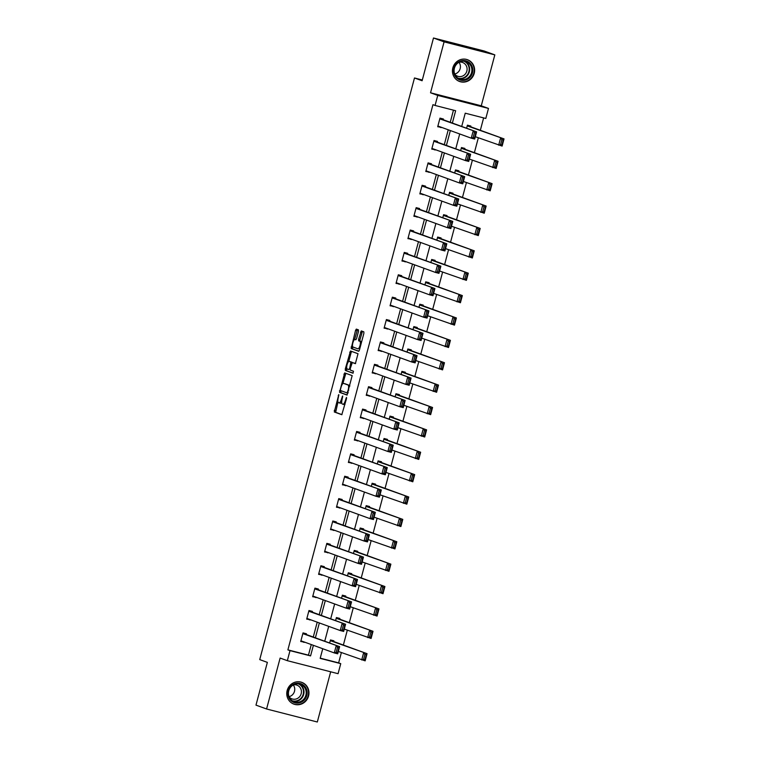 <?xml version="1.0" encoding="UTF-8"?>
<svg xmlns="http://www.w3.org/2000/svg" width="760" height="760" viewBox="0 0 760 760"><rect width="100%" height="100%" fill="white"/><g stroke="black" fill="none" stroke-linecap="round" stroke-linejoin="round"><path stroke-width="1.14" d="M338.789 394.573L334.295 411.977L341.791 414.703L346.55 398.487L346.512 397.394L345.458 400.206A4.665 1.406 -75.6 0 1 342.969 404.244A4.665 1.406 -75.6 0 1 342.922 404.234L342.304 404.006A4.665 1.406 -75.6 0 1 342.171 399.009L342.646 395.979L341.582 398.8A4.665 1.406 -75.6 0 1 339.093 402.838A4.665 1.406 -75.6 0 1 339.055 402.819L338.428 402.601A4.665 1.406 -75.6 0 1 338.295 397.603L338.789 394.573M452.846 67.859A11.58 11.039 110 0 0 459.581 81.491A11.58 11.039 110 0 0 474.23 73.34A11.58 11.039 110 0 0 467.495 59.717A11.58 11.039 110 0 0 452.846 67.859M287.166 690.507A11.58 11.039 110 0 0 293.901 704.14A11.58 11.039 110 0 0 308.56 695.998A11.58 11.039 110 0 0 301.824 682.366A11.58 11.039 110 0 0 287.166 690.507M358.483 331.426L358.445 329.868L356.326 329.099L355.556 330.363L351.177 348.536L358.663 351.262L359.452 350.008L363.869 333.383L363.831 331.825L361.285 330.904L358.615 339.273L358.653 340.831L359.908 341.287A3.895 1.178 -75.6 0 1 360.041 345.41A3.895 1.178 -75.6 0 1 357.941 348.84A3.895 1.178 -75.6 0 1 357.903 348.821L352.972 347.035A3.895 1.178 -75.6 0 1 352.849 342.912A3.895 1.178 -75.6 0 1 354.948 339.483L355.813 339.796L356.592 338.542L358.483 331.426M433.494 38L484.224 51.015L494.826 54.872L444.087 41.857L433.494 38L422.113 80.75L414.485 77.976L259.73 659.604L267.358 662.378L255.977 705.128L266.579 708.985L280.126 658.056L287.337 660.678L290.006 650.636L287.888 649.866L432.953 104.68L435.072 105.45L437.741 95.409L488.481 108.423L485.811 118.465L465.234 113.192L461.709 126.455M444.087 41.857L430.53 92.787L437.741 95.409M344.688 372.903L339.52 392.331L347.016 395.067L352.174 375.62L344.688 372.903M346.854 368.572L346.674 369.227L345.306 368.875L350.502 350.997L358.007 353.723L355.376 363.66M355.366 363.651L352.317 362.548L350.284 368.524L350.322 370.082L353.485 371.231L352.972 373.207L345.344 370.433L345.306 368.875M266.579 708.985L317.319 722L330.676 671.792M422.322 79.99L414.485 77.976M287.888 649.866L308.455 655.139L311.277 644.556M313.272 637.051L317.224 622.174M319.228 614.669L323.18 599.792M325.185 592.287L329.137 577.41M331.132 569.905L335.094 555.028M337.088 547.523L341.05 532.656M343.045 525.141L347.006 510.273M349.001 502.759L352.963 487.892M354.958 480.377L358.91 465.509M360.915 457.995L364.866 443.127M366.871 435.613L370.823 420.745M372.818 413.24L376.779 398.363M378.774 390.858L382.736 375.981M384.731 368.476L388.692 353.599M390.688 346.094L394.649 331.217M396.644 323.712L400.596 308.835M402.601 301.33L406.552 286.463M408.557 278.948L412.509 264.081M414.504 256.566L418.465 241.699M420.46 234.184L424.422 219.317M426.417 211.802L430.378 196.935M432.373 189.42L436.335 174.553M438.33 167.048L442.282 152.171M444.286 144.666L448.238 129.789M450.243 122.284L453.463 110.171M306.261 634.495L306.451 633.783L303.022 632.899L300.732 641.506L304.256 642.01M312.217 612.114L312.408 611.401L308.978 610.517L306.688 619.125L310.213 619.628M318.165 589.731L318.364 589.019L314.934 588.135L312.645 596.742L316.169 597.246M324.121 567.35L324.311 566.637L320.891 565.753L318.592 574.361L322.126 574.864M330.077 544.977L330.267 544.255L326.838 543.371L324.548 551.988L328.082 552.482M336.034 522.595L336.224 521.873L332.794 520.999L330.505 529.606L334.039 530.1M341.99 500.213L342.18 499.491L338.751 498.617L336.462 507.224L339.995 507.718M347.947 477.831L348.137 477.109L344.707 476.235L342.418 484.842L345.942 485.336M353.903 455.449L354.094 454.727L350.664 453.853L348.374 462.46L351.899 462.954M359.851 433.067L360.05 432.345L356.62 431.471L354.331 440.078L357.856 440.572M365.807 410.685L365.997 409.972L362.577 409.089L360.278 417.696L363.812 418.19M371.763 388.303L371.953 387.59L368.524 386.707L366.234 395.314L369.769 395.817M377.72 365.921L377.91 365.209L374.481 364.325L372.191 372.932L375.725 373.435M383.676 343.539L383.866 342.827L380.437 341.943L378.147 350.55L381.681 351.053M389.633 321.157L389.823 320.445L386.394 319.561L384.104 328.168L387.628 328.672M395.589 298.775L395.779 298.062L392.35 297.179L390.06 305.795L393.585 306.29M401.536 276.402L401.736 275.68L398.306 274.797L396.017 283.413L399.541 283.908M407.493 254.02L407.683 253.298L404.263 252.424L401.964 261.031L405.498 261.526M413.449 231.638L413.639 230.916L410.21 230.042L407.92 238.649L411.454 239.143M419.406 209.256L419.596 208.534L416.166 207.66L413.877 216.267L417.411 216.761M425.362 186.875L425.552 186.152L422.123 185.278L419.834 193.886L423.367 194.38M431.319 164.493L431.509 163.77L428.079 162.897L425.79 171.504L429.315 171.998M437.276 142.111L437.465 141.398L434.036 140.514L431.747 149.121L435.271 149.625M443.222 119.728L443.422 119.016L439.992 118.132L437.703 126.739L441.227 127.243M320.235 658.16L338.627 662.872L341.373 652.564M343.368 645.05L347.32 630.183M349.324 622.678L353.276 607.8M355.281 600.295L359.233 585.418M361.228 577.913L365.19 563.036M367.184 555.531L371.146 540.654M373.141 533.149L377.102 518.272M379.097 510.767L383.059 495.89M385.054 488.385L389.006 473.518M391.01 466.003L394.962 451.136M396.967 443.622L400.919 428.754M402.923 421.24L406.875 406.372M408.87 398.858L412.832 383.99M414.827 376.485L418.788 361.608M420.784 354.103L424.745 339.226M426.74 331.721L430.702 316.844M432.697 309.339L436.648 294.462M438.653 286.957L442.605 272.08M444.609 264.575L448.561 249.698M450.556 242.193L454.518 227.325M456.513 219.811L460.474 204.943M462.469 197.429L466.431 182.561M468.426 175.047L472.387 160.18M474.382 152.665L478.334 137.798M480.339 130.283L483.626 117.904M333.688 641.535L333.877 640.813L330.448 639.939L329.631 642.998M339.644 619.153L339.834 618.431L336.404 617.557L335.587 620.616M345.591 596.771L345.781 596.049L342.361 595.175L341.544 598.234M351.548 574.389L351.738 573.667L348.308 572.793L347.5 575.861M357.504 552.007L357.694 551.285L354.264 550.411L353.447 553.48M363.46 529.625L363.651 528.913L360.221 528.029L359.404 531.097M369.417 507.243L369.607 506.531L366.177 505.647L365.36 508.715M375.373 484.861L375.563 484.148L372.134 483.265L371.317 486.333M381.33 462.479L381.52 461.766L378.09 460.883L377.273 463.952M387.277 440.097L387.467 439.384L384.047 438.501L383.23 441.57M393.233 417.724L393.423 417.002L389.994 416.119L389.187 419.188M399.19 395.342L399.38 394.62L395.95 393.747L395.133 396.805M405.147 372.96L405.337 372.238L401.907 371.365L401.09 374.423M411.103 350.578L411.293 349.856L407.863 348.983L407.046 352.041M417.059 328.197L417.249 327.474L413.82 326.601L413.003 329.659M423.016 305.815L423.206 305.092L419.776 304.219L418.959 307.287M428.963 283.433L429.162 282.72L425.733 281.837L424.916 284.905M434.919 261.05L435.109 260.338L431.68 259.454L430.873 262.523M440.876 238.668L441.066 237.956L437.637 237.072L436.829 240.141M446.832 216.286L447.022 215.574L443.593 214.69L442.776 217.759M452.789 193.905L452.979 193.192L449.549 192.309L448.733 195.377M458.745 171.523L458.935 170.81L455.506 169.927L454.689 172.995M464.702 149.15L464.892 148.428L461.462 147.554L460.645 150.613M470.649 126.768L470.849 126.046L467.419 125.172L466.602 128.231M430.53 92.787L481.27 105.802L494.826 54.872M481.27 105.802L488.481 108.423M338.627 662.872L340.746 663.651L338.077 673.692L287.337 660.678M452.361 123.053L455.639 110.722L435.072 105.45M290.006 650.636L310.574 655.908L313.395 645.325M315.39 637.82L319.342 622.943M321.347 615.438L325.299 600.561M327.303 593.056L331.255 578.189M333.25 570.674L337.212 555.807M339.207 548.292L343.168 533.425M345.163 525.91L349.125 511.043M351.12 503.528L355.081 488.661M357.077 481.147L361.028 466.279M363.033 458.774L366.985 443.897M368.99 436.392L372.941 421.515M374.937 414.01L378.898 399.133M380.893 391.628L384.854 376.751M386.849 369.246L390.811 354.369M392.806 346.864L396.767 331.987M398.762 324.482L402.714 309.615M404.719 302.1L408.671 287.233M410.675 279.718L414.627 264.851M416.632 257.336L420.584 242.468M422.579 234.954L426.541 220.086M428.535 212.582L432.497 197.704M434.492 190.2L438.453 175.322M440.448 167.817L444.41 152.941M446.405 145.435L450.357 130.559M322.743 648.726L320.178 658.369L340.746 663.651M459.705 133.959L455.753 148.836M453.758 156.341L449.796 171.218M447.801 178.724L443.84 193.6M441.845 201.105L437.883 215.982M435.888 223.487L431.927 238.355M429.932 245.869L425.98 260.737M423.976 268.251L420.023 283.119M418.019 290.633L414.067 305.501M412.072 313.015L408.11 327.883M406.115 335.397L402.154 350.265M400.159 357.77L396.197 372.647M394.202 380.152L390.241 395.029M388.246 402.534L384.294 417.411M382.29 424.916L378.337 439.793M376.333 447.298L372.381 462.175M370.386 469.68L366.424 484.548M364.43 492.062L360.468 506.929M358.473 514.444L354.512 529.311M352.516 536.826L348.555 551.693M346.56 559.208L342.608 574.075M340.603 581.59L336.651 596.457M334.647 603.962L330.695 618.839M328.7 626.344L324.738 641.221M308.455 655.139L310.574 655.908M304.161 642.39L300.817 641.174M310.118 620.008L306.774 618.792M316.065 597.626L312.731 596.41M322.022 575.244L318.687 574.028M327.978 552.862L324.644 551.646M333.934 530.48L330.6 529.264M339.891 508.098L336.547 506.882M345.847 485.716L342.503 484.509M351.804 463.334L348.46 462.127M357.751 440.962L354.416 439.745M363.707 418.579L360.373 417.363M369.664 396.197L366.329 394.981M375.62 373.815L372.286 372.599M381.577 351.433L378.233 350.217M387.534 329.051L384.19 327.835M393.49 306.669L390.146 305.453M399.437 284.287L396.102 283.072M405.394 261.905L402.059 260.69M411.35 239.523L408.015 238.307M417.306 217.141L413.972 215.935M423.263 194.769L419.919 193.553M429.219 172.387L425.875 171.171M435.176 150.005L431.832 148.789M441.123 127.623L437.788 126.407M339.14 402.847L340.423 403.17A4.665 1.406 -75.6 0 0 340.47 403.19A4.665 1.406 -75.6 0 0 341.705 402.211M343.007 404.253L344.299 404.586A4.665 1.406 -75.6 0 0 344.337 404.595A4.665 1.406 -75.6 0 0 344.992 404.349M337.972 401.935L335.663 412.328L341.99 414.637M340.964 390.697L340.888 392.683L347.225 394.991M345.847 373.322L342.845 383.61M340.47 389.433L340.499 390.526L347.073 392.92L348.175 390.003A4.665 1.406 -75.6 0 0 348.042 385.006L343.548 383.373A4.665 1.406 -75.6 0 0 343.51 383.363A4.665 1.406 -75.6 0 0 341.012 387.391L340.47 389.433M349.866 386.013A4.665 1.406 -75.6 0 0 349.41 385.358L348.042 385.006M344.841 383.705A4.665 1.406 -75.6 0 1 344.878 383.714A4.665 1.406 -75.6 0 0 344.878 383.714L349.41 385.358M348.735 361.494L351.101 352.611L349.724 352.26M351.671 351.424L351.101 352.611M355.575 363.584L353.685 362.9M353.144 373.122L345.344 370.433M349.173 361.399A3.895 1.178 -75.6 0 0 349.144 361.389A3.895 1.178 -75.6 0 0 347.044 364.819A3.895 1.178 -75.6 0 0 347.168 368.942L348.916 369.569L349.695 368.315L350.911 362.035L349.173 361.399L350.55 361.75A3.895 1.178 -75.6 0 0 350.512 361.741A3.895 1.178 -75.6 0 0 350.474 361.741M352.422 362.577L350.911 362.035M350.55 361.75L352.279 362.387M346.674 369.227L346.721 370.785M361.589 341.971A3.895 1.178 -75.6 0 0 361.285 341.639L359.908 341.287M362.453 331.322L359.983 339.625L360.022 341.183L361.285 341.639M352.668 346.702L352.545 348.887L358.872 351.196M357.504 329.526L354.569 339.568M330.258 640.651L367.051 653.667L365.142 660.848L338.342 651.462M330.344 640.319L367.051 653.667L366.291 654.683L364.914 654.332L363.584 659.357L364.952 659.708L366.291 654.683M363.584 659.357L361.712 659.965L363.622 652.792L364.914 654.332M364.952 659.708L365.142 660.848M302.831 633.621L339.625 646.636L302.917 633.279M338.865 647.653L339.625 646.636L337.716 653.809L334.286 652.925L336.195 645.753L337.488 647.301L336.158 652.317L337.526 652.669L338.865 647.653L337.488 647.301M300.922 640.794L334.286 652.925L336.158 652.317M337.716 653.809L337.526 652.669M295.127 683.553A10.023 9.547 -70 0 1 306.831 690.346A10.023 9.547 -70 0 1 299.924 702.706A10.023 9.547 -70 0 1 288.22 695.922A10.023 9.547 -70 0 1 295.127 683.553M299.535 701.917A9.281 8.845 110 0 0 300.485 684.332A9.281 8.845 110 0 0 288.43 692.825A9.281 8.845 110 0 0 299.535 701.917M293.284 684.959A7.306 6.963 -70 0 1 289.019 696.673M293.531 684.827A7.306 6.963 -70 0 1 296.162 698.981A7.306 6.963 -70 0 1 289.123 696.939M291.792 703.095A11.514 10.963 110 0 0 293.588 703.95A11.514 10.963 110 0 0 300.276 704.121A11.514 10.963 110 0 0 308.541 693.424A11.514 10.963 110 0 0 301.463 682.318A11.514 10.963 110 0 0 299.535 681.815M472.454 72.846A10.023 9.547 -70 0 1 460.626 80.161A10.023 9.547 -70 0 1 453.948 68.105A10.023 9.547 -70 0 1 465.776 60.791A10.023 9.547 -70 0 1 472.454 72.846M454.413 68.201A9.281 8.845 110 0 0 459.819 79.126A9.281 8.845 110 0 0 471.561 72.599A9.281 8.845 110 0 0 466.165 61.674A9.281 8.845 110 0 0 454.413 68.201M458.964 62.301A7.306 6.963 -70 0 1 454.698 74.014M459.211 62.168A7.306 6.963 -70 0 1 466.839 71.079A7.306 6.963 -70 0 1 454.803 74.28M457.472 80.436A11.514 10.963 110 0 0 459.268 81.291A11.514 10.963 110 0 0 473.831 73.207A11.514 10.963 110 0 0 467.134 59.66A11.514 10.963 110 0 0 465.215 59.157M336.214 618.269L373.008 631.294L371.099 638.466L344.299 629.081M336.3 617.937L373.008 631.294L372.238 632.301L370.87 631.95L369.531 636.975L370.909 637.327L372.238 632.301M369.531 636.975L367.669 637.583L369.578 630.41L370.87 631.95M370.909 637.327L371.099 638.466M342.171 595.887L378.964 608.912L377.055 616.084L350.255 606.698M342.256 595.555L378.964 608.912L378.195 609.919L376.827 609.567L375.487 614.593L376.865 614.944L378.195 609.919M375.487 614.593L373.625 615.201L375.535 608.028L376.827 609.567M376.865 614.944L377.055 616.084M308.788 611.239L345.581 624.255L308.873 610.897M344.812 625.271L345.581 624.255L343.672 631.427L340.242 630.553L342.152 623.371L343.444 624.919L342.104 629.936L343.482 630.287L344.812 625.271L343.444 624.919M306.878 618.412L340.242 630.553L342.104 629.936M343.672 631.427L343.482 630.287M314.744 588.857L351.538 601.872L314.83 588.515M350.769 602.889L351.538 601.872L349.628 609.045L346.199 608.171L348.108 600.998L349.401 602.538L348.061 607.553L349.438 607.905L350.769 602.889L349.401 602.538M312.835 596.03L346.199 608.171L348.061 607.553M349.628 609.045L349.438 607.905M348.118 573.505L384.911 586.53L383.012 593.702L356.202 584.317M348.213 573.173L384.911 586.53L384.151 587.537L382.784 587.186L381.444 592.211L382.812 592.562L384.151 587.537M381.444 592.211L379.582 592.819L381.491 585.646L382.784 587.186M382.812 592.562L383.012 593.702M354.074 551.123L390.868 564.148L388.959 571.32L362.159 561.934M354.169 550.791L390.868 564.148L390.108 565.155L388.74 564.803L387.401 569.829L388.769 570.181L390.108 565.155M387.401 569.829L385.538 570.437L387.438 563.264L388.74 564.803M388.769 570.181L388.959 571.32M360.031 528.751L396.824 541.766L394.915 548.938L368.115 539.553M360.116 528.409L396.824 541.766L396.065 542.773L394.687 542.422L393.357 547.447L394.725 547.798L396.065 542.773M393.357 547.447L391.485 548.055L393.395 540.883L394.687 542.422M394.725 547.798L394.915 548.938M320.691 566.475L357.494 579.49L320.786 566.143M356.725 580.507L357.494 579.49L355.585 586.663L352.155 585.789L354.065 578.616L355.357 580.156L354.017 585.172L355.395 585.523L356.725 580.507L355.357 580.156M318.791 573.648L352.155 585.789L354.017 585.172M355.585 586.663L355.395 585.523M326.648 544.093L363.441 557.108L326.743 543.761M362.681 558.125L363.441 557.108L361.532 564.281L358.112 563.407L360.022 556.234L361.313 557.774L359.974 562.789L361.342 563.141L362.681 558.125L361.313 557.774M324.738 551.266L358.112 563.407L359.974 562.789M361.532 564.281L361.342 563.141M332.604 521.711L369.398 534.726L332.699 521.379M368.638 535.743L369.398 534.726L367.488 541.899L364.059 541.025L365.969 533.852L367.27 535.392L365.93 540.417L367.298 540.769L368.638 535.743L367.27 535.392M330.695 528.884L364.059 541.025L365.93 540.417M367.488 541.899L367.298 540.769M365.987 506.369L402.781 519.384L400.872 526.556L374.072 517.17M366.073 506.027L402.781 519.384L402.021 520.4L400.644 520.049L399.313 525.065L400.681 525.417L402.021 520.4M399.313 525.065L397.442 525.673L399.351 518.5L400.644 520.049M400.681 525.417L400.872 526.556M338.561 499.329L375.354 512.344L338.647 498.997M374.594 513.361L375.354 512.344L373.445 519.526L370.015 518.643L371.925 511.47L373.217 513.01L371.887 518.035L373.255 518.386L374.594 513.361L373.217 513.01M336.651 506.502L370.015 518.643L371.887 518.035M373.445 519.526L373.255 518.386M371.944 483.987L408.737 497.002L406.828 504.175L380.028 494.798M372.029 483.645L408.737 497.002L407.977 498.019L406.6 497.667L405.27 502.683L406.638 503.034L407.977 498.019M405.27 502.683L403.398 503.3L405.308 496.118L406.6 497.667M406.638 503.034L406.828 504.175M344.517 476.947L381.311 489.972L344.603 476.615M380.551 490.979L381.311 489.972L379.401 497.144L375.972 496.261L377.881 489.089L379.173 490.627L377.844 495.653L379.212 496.005L380.551 490.979L379.173 490.627M342.608 484.12L375.972 496.261L377.844 495.653M379.401 497.144L379.212 496.005M377.901 461.605L414.694 474.62L412.784 481.792L385.985 472.416M377.986 461.263L414.694 474.62L413.924 475.637L412.556 475.285L411.217 480.301L412.594 480.652L413.924 475.637M411.217 480.301L409.355 480.918L411.264 473.746L412.556 475.285M412.594 480.652L412.784 481.792M350.474 454.565L387.267 467.59L350.559 454.233M386.498 468.597L387.267 467.59L385.358 474.762L381.928 473.879L383.838 466.706L385.13 468.245L383.791 473.271L385.168 473.623L386.498 468.597L385.13 468.245M348.565 461.738L381.928 473.879L383.791 473.271M385.358 474.762L385.168 473.623M383.857 439.223L420.651 452.238L418.741 459.41L391.941 450.034M383.942 438.89L420.651 452.238L419.881 453.255L418.513 452.903L417.173 457.919L418.551 458.27L419.881 453.255M417.173 457.919L415.312 458.536L417.221 451.364L418.513 452.903M418.551 458.27L418.741 459.41M356.43 432.183L393.224 445.208L356.516 431.851M392.454 446.215L393.224 445.208L391.315 452.38L387.885 451.497L389.794 444.324L391.087 445.863L389.747 450.889L391.124 451.24L392.454 446.215L391.087 445.863M354.521 439.356L387.885 451.497L389.747 450.889M391.315 452.38L391.124 451.24M389.804 416.841L426.597 429.856L424.697 437.028L397.888 427.652M389.899 416.508L426.597 429.856L425.837 430.873L424.469 430.521L423.13 435.537L424.498 435.888L425.837 430.873M423.13 435.537L421.268 436.154L423.177 428.982L424.469 430.521M424.498 435.888L424.697 437.028M362.377 409.801L399.18 422.826L362.472 409.469M398.411 423.833L399.18 422.826L397.271 429.998L393.841 429.115L395.751 421.942L397.043 423.481L395.703 428.507L397.081 428.858L398.411 423.833L397.043 423.481M360.477 416.983L393.841 429.115L395.703 428.507M397.271 429.998L397.081 428.858M395.76 394.459L432.554 407.474L430.644 414.647L403.845 405.27M395.856 394.126L432.554 407.474L431.794 408.49L430.426 408.139L429.087 413.165L430.454 413.516L431.794 408.49M429.087 413.165L427.224 413.772L429.124 406.6L430.426 408.139M430.454 413.516L430.644 414.647M368.334 387.429L405.127 400.444L368.429 387.087M404.367 401.46L405.127 400.444L403.227 407.616L399.798 406.733L401.707 399.56L402.999 401.099L401.66 406.125L403.028 406.476L404.367 401.46L402.999 401.099M366.424 394.601L399.798 406.733L401.66 406.125M403.227 407.616L403.028 406.476M401.717 372.077L438.51 385.092L436.601 392.274L409.801 382.888M401.802 371.744L438.51 385.092L437.75 386.108L436.373 385.757L435.043 390.783L436.411 391.134L437.75 386.108M435.043 390.783L433.171 391.39L435.081 384.218L436.373 385.757M436.411 391.134L436.601 392.274M374.291 365.047L411.084 378.062L374.385 364.705M410.324 379.078L411.084 378.062L409.174 385.234L405.755 384.36L407.654 377.178L408.956 378.727L407.616 383.743L408.984 384.094L410.324 379.078L408.956 378.727M372.381 372.219L405.755 384.36L407.616 383.743M409.174 385.234L408.984 384.094M407.673 349.695L444.467 362.719L442.558 369.892L415.758 360.506M407.759 349.363L444.467 362.719L443.707 363.726L442.329 363.375L440.999 368.401L442.367 368.752L443.707 363.726M440.999 368.401L439.128 369.008L441.037 361.836L442.329 363.375M442.367 368.752L442.558 369.892M380.247 342.665L417.041 355.68L380.332 342.323M416.28 356.697L417.041 355.68L415.131 362.852L411.702 361.978L413.611 354.806L414.903 356.345L413.573 361.361L414.941 361.712L416.28 356.697L414.903 356.345M378.337 349.837L411.702 361.978L413.573 361.361M415.131 362.852L414.941 361.712M413.63 327.313L450.423 340.337L448.514 347.51L421.714 338.124M413.715 326.981L450.423 340.337L449.663 341.344L448.286 340.993L446.956 346.019L448.324 346.37L449.663 341.344M446.956 346.019L445.084 346.626L446.994 339.454L448.286 340.993M448.324 346.37L448.514 347.51M386.203 320.283L422.997 333.298L386.289 319.95M422.237 334.315L422.997 333.298L421.087 340.47L417.658 339.596L419.567 332.424L420.859 333.963L419.529 338.979L420.897 339.33L422.237 334.315L420.859 333.963M384.294 327.455L417.658 339.596L419.529 338.979M421.087 340.47L420.897 339.33M419.587 304.931L456.38 317.955L454.47 325.128L427.671 315.742M419.672 304.599L456.38 317.955L455.61 318.962L454.242 318.611L452.903 323.637L454.28 323.988L455.61 318.962M452.903 323.637L451.041 324.244L452.95 317.072L454.242 318.611M454.28 323.988L454.47 325.128M392.16 297.901L428.953 310.916L392.245 297.569M428.184 311.933L428.953 310.916L427.044 318.088L423.615 317.214L425.524 310.042L426.816 311.581L425.476 316.597L426.854 316.948L428.184 311.933L426.816 311.581M390.25 305.073L423.615 317.214L425.476 316.597M427.044 318.088L426.854 316.948M425.543 282.549L462.337 295.573L460.427 302.746L433.627 293.36M425.628 282.216L462.337 295.573L461.567 296.58L460.199 296.229L458.859 301.255L460.237 301.606L461.567 296.58M458.859 301.255L456.998 301.863L458.907 294.69L460.199 296.229M460.237 301.606L460.427 302.746M398.116 275.519L434.91 288.534L398.202 275.187M434.14 289.55L434.91 288.534L433 295.706L429.571 294.832L431.48 287.66L432.772 289.199L431.433 294.215L432.81 294.576L434.14 289.55L432.772 289.199M396.207 282.691L429.571 294.832L431.433 294.215M433 295.706L432.81 294.576M431.49 260.176L468.293 273.191L466.383 280.364L439.574 270.978M431.585 259.834L468.293 273.191L467.523 274.208L466.155 273.847L464.816 278.873L466.184 279.224L467.523 274.208M464.816 278.873L462.954 279.481L464.863 272.308L466.155 273.847M466.184 279.224L466.383 280.364M404.063 253.137L440.866 266.152L404.159 252.804M440.097 267.168L440.866 266.152L438.957 273.334L435.527 272.451L437.437 265.278L438.729 266.817L437.389 271.842L438.767 272.194L440.097 267.168L438.729 266.817M402.163 260.309L435.527 272.451L437.389 271.842M438.957 273.334L438.767 272.194M437.447 237.794L474.24 250.809L472.33 257.982L445.531 248.596M437.541 237.452L474.24 250.809L473.48 251.826L472.112 251.474L470.772 256.49L472.14 256.842L473.48 251.826M470.772 256.49L468.91 257.108L470.82 249.926L472.112 251.474M472.14 256.842L472.33 257.982M410.02 230.755L446.813 243.78L410.115 230.423M446.053 244.786L446.813 243.78L444.913 250.952L441.484 250.069L443.394 242.896L444.685 244.435L443.346 249.46L444.714 249.812L446.053 244.786L444.685 244.435M408.11 237.927L441.484 250.069L443.346 249.46M444.913 250.952L444.714 249.812M443.403 215.412L480.197 228.427L478.287 235.6L451.487 226.223M443.498 215.07L480.197 228.427L479.436 229.444L478.059 229.093L476.729 234.108L478.097 234.46L479.436 229.444M476.729 234.108L474.858 234.726L476.767 227.553L478.059 229.093M478.097 234.46L478.287 235.6M415.976 208.373L452.77 221.398L416.072 208.041M452.01 222.405L452.77 221.398L450.86 228.57L447.44 227.686L449.34 220.514L450.642 222.053L449.302 227.078L450.67 227.43L452.01 222.405L450.642 222.053M414.067 215.545L447.44 227.686L449.302 227.078M450.86 228.57L450.67 227.43M449.359 193.03L486.153 206.045L484.243 213.218L457.444 203.841M449.445 192.698L486.153 206.045L485.393 207.062L484.015 206.71L482.685 211.726L484.053 212.078L485.393 207.062M482.685 211.726L480.814 212.344L482.724 205.171L484.015 206.71M484.053 212.078L484.243 213.218M421.933 185.991L458.726 199.016L422.019 185.659M457.966 200.023L458.726 199.016L456.817 206.188L453.387 205.304L455.297 198.132L456.589 199.671L455.259 204.696L456.627 205.048L457.966 200.023L456.589 199.671M420.023 193.163L453.387 205.304L455.259 204.696M456.817 206.188L456.627 205.048M455.316 170.648L492.109 183.663L490.2 190.836L463.401 181.459M455.401 170.316L492.109 183.663L491.35 184.68L489.972 184.328L488.642 189.344L490.01 189.696L491.35 184.68M488.642 189.344L486.77 189.962L488.68 182.789L489.972 184.328M490.01 189.696L490.2 190.836M427.889 163.609L464.683 176.633L427.975 163.276M463.923 177.641L464.683 176.633L462.773 183.806L459.344 182.923L461.253 175.75L462.545 177.289L461.215 182.314L462.583 182.666L463.923 177.641L462.545 177.289M425.98 170.791L459.344 182.923L461.215 182.314M462.773 183.806L462.583 182.666M461.272 148.266L498.066 161.281L496.156 168.454L469.357 159.077M461.358 147.934L498.066 161.281L497.296 162.298L495.928 161.946L494.589 166.963L495.966 167.323L497.296 162.298M494.589 166.963L492.727 167.58L494.636 160.407L495.928 161.946M495.966 167.323L496.156 168.454M433.846 141.236L470.639 154.251L433.931 140.894M469.87 155.258L470.639 154.251L468.73 161.424L465.3 160.541L467.21 153.368L468.502 154.907L467.172 159.932L468.54 160.284L469.87 155.258L468.502 154.907M431.936 148.409L465.3 160.541L467.172 159.932M468.73 161.424L468.54 160.284M467.229 125.884L504.022 138.899L502.113 146.082L475.313 136.695M467.315 125.552L504.022 138.899L503.253 139.916L501.885 139.564L500.545 144.59L501.923 144.941L503.253 139.916M500.545 144.59L498.683 145.198L500.593 138.025L501.885 139.564M501.923 144.941L502.113 146.082M439.802 118.854L476.596 131.869L439.888 118.512M475.827 132.886L476.596 131.869L474.686 139.042L471.257 138.168L473.166 130.986L474.458 132.534L473.119 137.55L474.497 137.902L475.827 132.886L474.458 132.534M437.893 126.027L471.257 138.168L473.119 137.55M474.686 139.042L474.497 137.902M338.827 395.608L338.228 395.456M346.57 398.43L345.971 398.269M342.703 397.014L342.104 396.862M342.18 398.952L341.582 398.8M346.056 400.358L345.458 400.206M335.663 412.328L334.295 411.977M335.625 410.77L334.248 410.419M340.888 392.683L339.52 392.331M340.851 391.124L339.473 390.773M345.268 374.509L343.9 374.158M347.976 393.148L347.092 392.93L347.976 393.148M348.222 392.198L347.624 392.036M348.773 390.155L348.175 390.003M350.293 368.467L349.695 368.315M351.548 363.745L350.949 363.594M360.022 341.183L358.653 340.831M359.983 339.625L358.615 339.273M361.874 332.51L360.506 332.158M352.545 348.887L351.177 348.536M352.498 347.329L351.13 346.978M356.924 330.714L355.556 330.363M299.354 684.01A9.281 8.845 -70 0 1 293.065 701.299M292.115 700.711A8.977 8.55 110 0 0 303.477 692.559A8.977 8.55 110 0 0 298.252 683.848M465.025 61.351A9.281 8.845 -70 0 1 458.736 78.641M457.786 78.052A8.977 8.55 110 0 0 468.863 71.649A8.977 8.55 110 0 0 463.923 61.189M340.47 403.19L339.093 402.838M344.337 404.595L342.969 404.244M350.512 361.741L349.144 361.389M293.588 703.95L292.752 703.646M301.463 682.318L300.627 682.014M467.134 59.66L466.298 59.356M459.268 81.291L458.432 80.987"/></g></svg>
